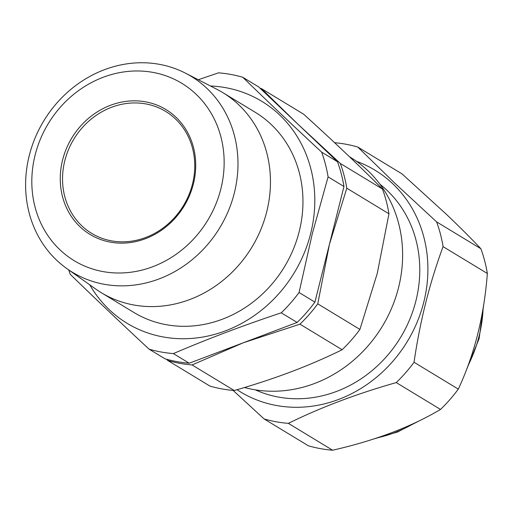 <?xml version="1.0" encoding="UTF-8"?>
<svg xmlns="http://www.w3.org/2000/svg" width="513" height="513" viewBox="0 0 513 513"><rect width="100%" height="100%" fill="white"/><g stroke="black" fill="none" stroke-linecap="round" stroke-linejoin="round"><path stroke-width="0.77" d="M210.458 85.992A129.821 116.682 121.2 0 1 310.673 233.524A129.821 116.682 121.2 0 1 209.67 335.656A129.821 116.682 121.2 0 1 89.807 284.862M382.486 189.047L340.331 163.467L298.059 124.319L261.476 88.614L303.632 114.194C333.527 141.287 359.812 166.238 382.486 189.047A144.557 129.924 121.2 0 1 388.957 213.799L377.279 273.333L359.914 329.423L317.759 303.843L329.436 244.303L343.96 186.495A144.557 129.924 -58.8 0 0 337.483 161.742L321.625 152.117A144.557 129.924 121.2 0 1 328.096 176.87L312.257 233.883L299.053 292.5A144.557 129.924 121.2 0 1 281.259 312.821C243.547 325.351 207.579 338.939 173.362 353.592A144.557 129.924 121.2 0 1 149.097 349.167C121.068 323.152 94.783 298.2 70.249 274.314A144.557 129.924 121.2 0 1 68.729 269.934M62.58 160.056A73.064 65.67 121.2 0 1 145.602 101.843A73.064 65.67 121.2 0 1 193.395 183.923A73.064 65.67 121.2 0 1 110.366 242.136A73.064 65.67 121.2 0 1 62.58 160.056M192.484 184.039A71.313 64.093 -58.8 0 0 165.635 111.417A71.313 64.093 -58.8 0 0 64.805 160.736A71.313 64.093 -58.8 0 0 91.654 233.357A71.313 64.093 -58.8 0 0 192.484 184.039M35.121 155.041A103.735 93.238 -58.8 0 0 102.972 271.576A103.735 93.238 -58.8 0 0 220.846 188.938A103.735 93.238 -58.8 0 0 153.002 72.404A103.735 93.238 -58.8 0 0 35.121 155.041M234.332 193.01A114.546 102.953 121.2 0 1 66.889 268.632A114.546 102.953 121.2 0 1 29.254 155.586A114.546 102.953 121.2 0 1 185.482 73.167A114.546 102.953 121.2 0 1 234.332 193.01M66.889 268.632L95.636 288.992A117.047 105.197 -58.8 0 0 101.241 292.673L133.739 312.385A117.047 105.197 -58.8 0 0 299.233 231.44A117.047 105.197 -58.8 0 0 255.166 112.251L222.668 92.532A117.047 105.197 -58.8 0 0 216.819 89.256L185.482 73.167M101.241 292.673A117.047 105.197 -58.8 0 0 266.734 211.722A117.047 105.197 -58.8 0 0 222.668 92.532M244.496 387.501A127.91 114.963 -58.8 0 0 398.55 287.569A127.91 114.963 -58.8 0 0 350.392 157.318L349.52 156.786M359.914 329.423A144.557 129.924 121.2 0 1 342.12 349.744C310.115 365.538 274.147 379.133 234.223 390.515A144.557 129.924 121.2 0 1 209.958 386.09L167.802 360.511A144.557 129.924 -58.8 0 0 192.067 364.942L243.175 342.831L299.964 324.165A144.557 129.924 -58.8 0 0 317.759 303.843M255.282 389.822A120.901 108.66 -58.8 0 0 415.928 300.778A120.901 108.66 -58.8 0 0 379.992 184.282M237.019 389.707A129.661 116.534 -58.8 0 0 399.043 353.675A129.661 116.534 -58.8 0 0 392.817 183.814A129.661 116.534 -58.8 0 0 356.458 161.294M334.604 142.697A144.557 129.924 121.2 0 1 357.76 147.032L394.343 182.731L436.614 221.885A144.557 129.924 121.2 0 1 443.085 246.638C429.702 282.682 420.019 321.228 414.042 362.261A144.557 129.924 121.2 0 1 396.248 382.583C356.727 393.817 320.76 407.412 288.351 423.36A144.557 129.924 121.2 0 1 264.086 418.929L233.12 390.425M264.086 418.929L308.351 445.784A144.557 129.924 -58.8 0 0 332.616 450.215C374.958 440.584 410.926 426.996 440.513 409.438A144.557 129.924 -58.8 0 0 458.308 389.117C474.435 354.605 484.112 316.059 487.35 273.493A144.557 129.924 -58.8 0 0 480.88 248.741C471.409 238.673 459.905 227.188 446.381 214.299L402.025 173.888L357.76 147.032M288.351 423.36L332.616 450.215M396.248 382.583L440.513 409.438M414.042 362.261L458.308 389.117M443.085 246.638L487.35 273.493M436.614 221.885L480.88 248.741M234.223 390.515L192.067 364.942M166.334 359.177L167.802 360.511M261.476 88.614A144.557 129.924 -58.8 0 0 260.014 88.198M388.957 213.799L346.801 188.22A144.557 129.924 -58.8 0 0 340.331 163.467M149.097 349.167L164.955 358.786A144.557 129.924 -58.8 0 0 189.226 363.217L297.123 322.44A144.557 129.924 -58.8 0 0 314.911 302.119L329.436 244.303L346.801 188.22M342.12 349.744L299.964 324.165M337.483 161.742L258.635 86.889L242.771 77.264C267.311 101.157 293.596 126.108 321.625 152.117M173.362 353.592L189.226 363.217M281.259 312.821L297.123 322.44M299.053 292.5L314.911 302.119M328.096 176.87L343.96 186.495M198.268 79.733L218.506 72.84A144.557 129.924 121.2 0 1 242.771 77.264M377.421 437.801A128.962 115.906 -58.8 0 0 414.254 423.238M468.138 365.403A128.962 115.906 -58.8 0 0 483.111 308.512M483.727 304.677L479.123 338.561L466.125 370.707M419.076 420.936L397.575 431.984L374.779 438.673"/></g></svg>

